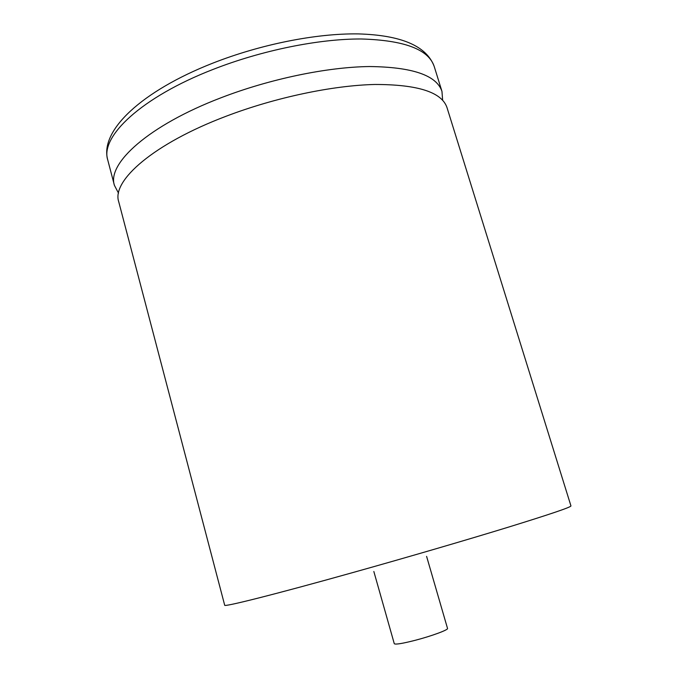 <?xml version="1.0" encoding="UTF-8"?>
<svg xmlns="http://www.w3.org/2000/svg" width="678" height="678" viewBox="0 0 678 678"><rect width="100%" height="100%" fill="white"/><g stroke="black" fill="none" stroke-linecap="round" stroke-linejoin="round"><path stroke-width="1.02" d="M226.206 116.209C153.465 143.685 111.489 180.823 118.726 201.764L224.689 605.217C223.342 607.31 274.785 594.453 354.102 572.207C407.664 557.206 467.278 539.781 508.61 527.086C550.231 514.221 571.012 507.169 570.952 505.924L447.014 107.633C441.844 92.183 417.792 84.462 374.849 84.47C332.567 85.445 275.302 97.488 226.206 116.209M426.598 556.367L447.531 628.447C448.531 629.786 431.793 635.989 415.504 640.227C402.512 643.549 395.435 644.71 394.282 643.71L373.841 571.495M442.641 100.234L441.963 91.394C436.59 75.3 412.41 67.02 369.425 66.537C327.118 67.063 269.954 78.902 221.028 97.768C148.55 125.43 106.938 163.483 114.404 185.323L118.514 193.171M213.078 69.419C140.999 97.378 99.954 136.837 107.768 160.025C99.302 130.574 142.066 90.954 212.545 63.249C260.327 44.409 316.084 33.281 358.154 33.9C401.19 35.12 426.53 45.968 434.191 66.419C428.513 49.35 404.147 40.205 361.094 38.977C318.736 38.824 261.733 50.342 213.078 69.419M107.768 160.025L114.404 185.323M434.191 66.419L441.963 91.394"/></g></svg>

